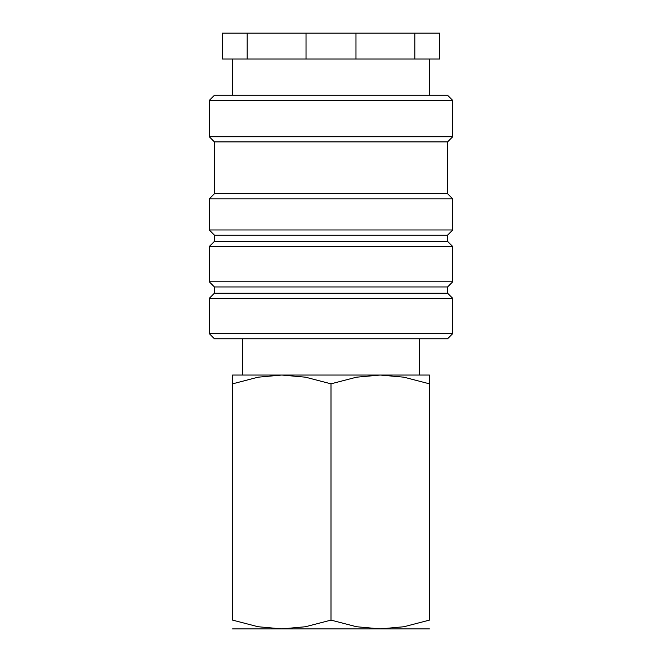 <?xml version="1.0" encoding="UTF-8"?>
<svg xmlns="http://www.w3.org/2000/svg" width="662" height="662" viewBox="0 0 662 662"><rect width="100%" height="100%" fill="white"/><g stroke="black" fill="none" stroke-linecap="round" stroke-linejoin="round"><path stroke-width="0.99" d="M331 333.59L209.25 333.59L214.43 338.77L447.57 338.77L452.75 333.59L331 333.59M447.57 293.183L214.43 293.183L214.43 286.96L447.57 286.96L447.57 293.183L452.75 298.363L209.25 298.363L209.25 333.59M447.57 241.373L214.43 241.373L214.43 235.151L447.57 235.151L447.57 241.373L452.75 246.554L452.75 281.78L209.25 281.78L214.43 286.96M452.75 246.554L209.25 246.554L209.25 281.78M447.57 193.709L214.43 193.709L214.43 141.9L447.57 141.9L447.57 193.709L452.75 198.89L452.75 229.971L209.25 229.971L214.43 235.151M452.75 198.89L209.25 198.89L209.25 229.971M452.75 100.45L209.25 100.45L214.43 95.27L447.57 95.27L452.75 100.45L452.75 136.72L209.25 136.72L214.43 141.9M355.974 33.1L355.974 59.001L414.817 59.001L414.817 33.1L247.183 33.1L247.183 59.001L306.026 59.001L306.026 33.1M355.974 59.001L306.026 59.001M429.439 375.04L380.22 375.04L403.928 377.191L429.439 383.828C429.439 372.061 429.439 372.061 429.439 383.844L429.439 620.112L403.928 626.74L380.22 628.9L356.512 626.74L331 620.112L305.488 626.74L281.78 628.9L258.072 626.74L232.561 620.112L232.561 383.828C232.561 372.061 232.561 372.061 232.561 383.844L258.072 377.191L281.78 375.04L305.488 377.191L331 383.828L356.512 377.191L380.22 375.04L232.561 375.04M429.439 628.9L232.561 628.9M429.439 620.087C429.439 631.879 429.439 631.879 429.439 620.087M232.561 620.087C232.561 631.879 232.561 631.879 232.561 620.087M331 383.828L331 620.112M414.817 33.1L439.8 33.1L439.8 59.001L414.817 59.001M247.183 59.001L222.2 59.001L222.2 33.1L247.183 33.1M214.43 293.183L209.25 298.363M214.43 241.373L209.25 246.554M214.43 193.709L209.25 198.89M209.25 100.45L209.25 136.72M232.561 59.001L232.561 95.27M242.408 338.77L242.408 375.04M419.592 338.77L419.592 375.04M429.439 59.001L429.439 95.27M447.57 141.9L452.75 136.72M447.57 235.151L452.75 229.971M447.57 286.96L452.75 281.78M452.75 298.363L452.75 333.59"/></g></svg>
